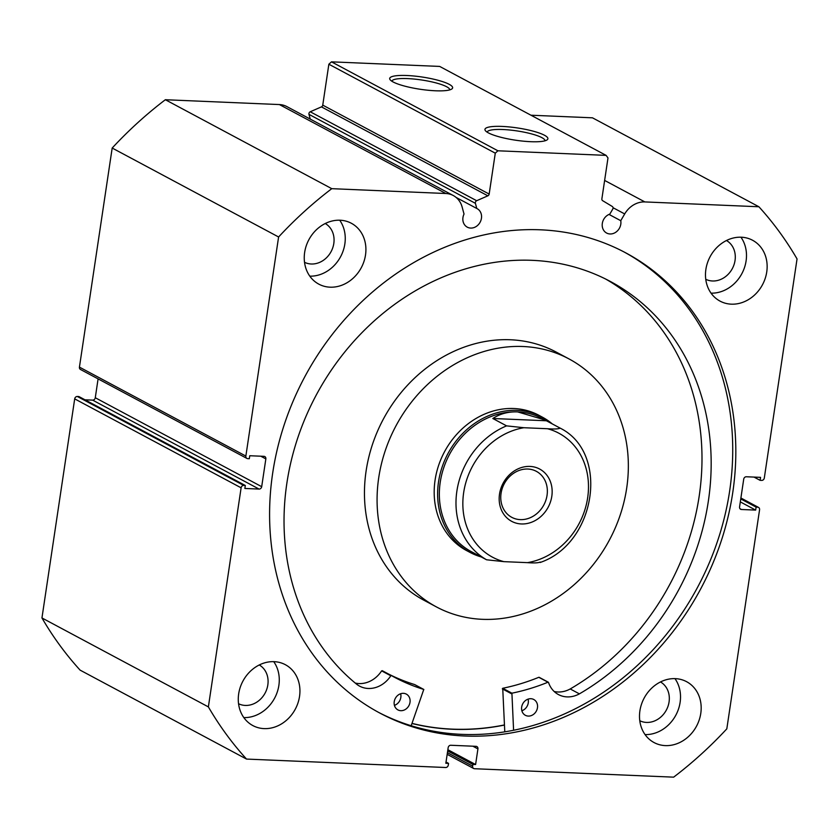 <?xml version="1.0" encoding="UTF-8"?>
<svg xmlns="http://www.w3.org/2000/svg" width="839" height="839" viewBox="0 0 839 839"><rect width="100%" height="100%" fill="white"/><g stroke="black" fill="none" stroke-linecap="round" stroke-linejoin="round"><path stroke-width="1.26" d="M552.356 423.957A76.695 66.019 118.1 0 0 542.309 417.119L538.858 415.274A76.695 66.019 118.1 0 0 449.316 443.81A76.695 66.019 118.1 0 0 453.574 541.05A76.695 66.019 118.1 0 0 466.557 550.562L469.997 552.398A76.695 66.019 118.1 0 0 481.271 556.949M568.989 358.914L556.362 352.16A140.606 121.026 118.1 0 0 392.201 404.471A140.606 121.026 118.1 0 0 400.004 582.738A140.606 121.026 118.1 0 0 423.81 600.179L436.437 606.922A140.606 121.026 118.1 0 0 600.598 554.621A140.606 121.026 118.1 0 0 592.795 376.344A140.606 121.026 118.1 0 0 568.989 358.914A140.606 121.026 118.1 0 0 404.818 411.215A140.606 121.026 118.1 0 0 412.631 589.492A140.606 121.026 118.1 0 0 436.437 606.922M412.033 723.375A260.761 224.453 118.1 0 0 504.386 724.959M310.241 119.075L308.972 114.366A2.045 1.762 -61.9 0 1 310.241 111.776L321.442 106.878A2.045 1.762 118.1 0 0 322.753 105.127L489.168 194.071A2.045 1.762 -61.9 0 1 487.858 195.823L476.667 200.72A2.045 1.762 118.1 0 0 475.398 203.321L476.793 208.481A10.477 9.019 -61.9 0 1 477.139 208.659A10.477 9.019 -61.9 0 1 481.439 218.297A10.477 9.019 -61.9 0 1 467.26 227.149A10.477 9.019 -61.9 0 1 462.96 217.511A10.477 9.019 -61.9 0 1 464.03 214.06L462.142 207.065A22.831 19.654 118.1 0 0 453.27 195.518A22.831 19.654 118.1 0 0 445.813 193.505L279.397 104.56A22.831 19.654 -61.9 0 1 286.844 106.574L453.27 195.518M322.753 105.127L328.857 64.225L331.489 61.845L497.905 150.789L606.104 155.372L607.992 157.942L601.878 198.843A2.045 1.762 -61.9 0 0 602.643 200.678L612.25 206.457A2.045 1.762 118.1 0 1 612.732 209.131L609.817 214.113A10.477 9.019 118.1 0 0 602.318 223.415A10.477 9.019 118.1 0 0 606.618 233.043A10.477 9.019 118.1 0 0 620.797 224.191A10.477 9.019 118.1 0 0 620.755 220.699L624.698 213.945A22.831 19.654 -61.9 0 1 644.855 201.926L758.896 206.761A380.916 327.871 118.1 0 1 797.05 258.936L764.308 478.02A2.559 2.202 118.1 0 1 761.686 480.401L760.103 480.338L760.554 477.36L746.353 476.762A2.559 2.202 -61.9 0 0 743.721 479.142L739.568 506.924A2.559 2.202 -61.9 0 0 741.456 509.493L755.656 510.102L756.107 507.123L757.68 507.186L740.879 498.209M406.884 75.51A31.819 6.198 -171.5 0 1 440.58 81.005A31.819 6.198 -171.5 0 1 451.822 88.976A31.819 6.198 -171.5 0 1 435.451 90.78A31.819 6.198 -171.5 0 1 390.145 79.757A31.819 6.198 -171.5 0 1 406.884 75.51M449.735 89.878A29.26 5.695 8.5 0 0 407.66 78.604A29.26 5.695 8.5 0 0 391.865 81.236M502.142 126.427A31.819 6.198 -171.5 0 1 535.838 131.922A31.819 6.198 -171.5 0 1 547.08 139.893A31.819 6.198 -171.5 0 1 530.709 141.697A31.819 6.198 -171.5 0 1 485.403 130.674A31.819 6.198 -171.5 0 1 502.142 126.427M545.004 140.795A29.26 5.695 8.5 0 0 502.918 129.521A29.26 5.695 8.5 0 0 487.134 132.143M504.386 725.074A260.887 224.558 -61.9 0 1 411.991 723.491M624.132 252.004A260.887 224.558 -61.9 0 1 729.647 491.004A260.887 224.558 -61.9 0 1 378.19 712.175M732.741 492.661A260.887 224.558 -61.9 0 1 379.731 713.003A260.887 224.558 -61.9 0 1 272.675 473.175A260.887 224.558 -61.9 0 1 625.684 252.822A260.887 224.558 -61.9 0 1 732.741 492.661M299.533 696.433A34.514 29.711 -61.9 0 1 252.843 725.578A34.514 29.711 -61.9 0 1 238.675 693.853A34.514 29.711 -61.9 0 1 285.375 664.708A34.514 29.711 -61.9 0 1 299.533 696.433M273.724 661.646A34.514 29.711 -61.9 0 1 278.873 685.39A34.514 29.711 -61.9 0 1 243.824 717.597M700.775 713.423A34.514 29.711 -61.9 0 1 654.074 742.567A34.514 29.711 -61.9 0 1 639.905 710.843A34.514 29.711 -61.9 0 1 686.606 681.688A34.514 29.711 -61.9 0 1 700.775 713.423M674.965 678.636A34.514 29.711 -61.9 0 1 680.114 702.379A34.514 29.711 -61.9 0 1 645.065 734.586M365.51 254.993A34.514 29.711 -61.9 0 1 318.81 284.138A34.514 29.711 -61.9 0 1 304.651 252.413A34.514 29.711 -61.9 0 1 351.352 223.268A34.514 29.711 -61.9 0 1 365.51 254.993M339.701 220.206A34.514 29.711 -61.9 0 1 344.85 243.95A34.514 29.711 -61.9 0 1 309.801 276.157M766.741 271.983A34.514 29.711 -61.9 0 1 720.051 301.128A34.514 29.711 -61.9 0 1 705.882 269.403A34.514 29.711 -61.9 0 1 752.583 240.258A34.514 29.711 -61.9 0 1 766.741 271.983M740.931 237.196A34.514 29.711 -61.9 0 1 746.091 260.939A34.514 29.711 -61.9 0 1 711.032 293.147M726.469 240.51A21.982 18.919 -61.9 0 1 735.037 260.468A21.982 18.919 -61.9 0 1 705.756 279.282M325.238 223.52A21.982 18.919 -61.9 0 1 333.807 243.478A21.982 18.919 -61.9 0 1 304.515 262.292M660.503 681.95A21.982 18.919 -61.9 0 1 669.071 701.907A21.982 18.919 -61.9 0 1 639.779 720.722M259.261 664.96A21.982 18.919 -61.9 0 1 267.83 684.918A21.982 18.919 -61.9 0 1 238.549 703.732M331.489 61.845L439.688 66.428L606.104 155.372M530.972 115.216L592.47 117.817L758.896 206.761M243.74 485.424A2.559 2.202 118.1 0 0 241.118 487.816L208.376 706.899A380.916 327.871 118.1 0 0 246.53 759.075L80.104 670.13A380.916 327.871 -61.9 0 1 41.95 617.955L74.692 398.871A2.559 2.202 -61.9 0 1 77.314 396.48L243.74 485.424L245.313 485.498L244.873 488.466L259.073 489.074L92.647 400.13L84.98 399.804M245.313 485.498L78.897 396.553L77.314 396.48M92.647 400.13A2.559 2.202 118.1 0 0 95.279 397.738L261.695 486.683L265.848 458.912L260.782 456.206M98.09 378.882L95.279 397.738M79.432 367.125L245.858 456.07A2.559 2.202 118.1 0 0 246.907 458.419L80.481 369.475A2.559 2.202 -61.9 0 1 79.432 367.125L112.185 148.042A380.916 327.871 -61.9 0 1 165.356 99.726L279.397 104.56M245.858 456.07L278.6 236.986A380.916 327.871 118.1 0 1 331.772 188.67L445.813 193.505M246.907 458.419A2.559 2.202 118.1 0 0 247.746 458.639L249.319 458.713L249.76 455.734L263.96 456.332A2.559 2.202 -61.9 0 1 265.848 458.912M261.695 486.683A2.559 2.202 -61.9 0 1 259.073 489.074M447.418 752.677L472.63 766.154L472.892 764.413L475.598 764.528L477.926 748.902A2.559 2.202 -61.9 0 0 476.049 746.332L450.795 745.263A2.559 2.202 -61.9 0 0 448.173 747.643L445.845 763.27L448.54 763.385L448.288 765.116A2.559 2.202 118.1 0 1 445.656 767.507L246.53 759.075M472.63 766.154A2.559 2.202 118.1 0 0 474.517 768.723L673.644 777.155A380.916 327.871 118.1 0 0 726.815 728.85L759.568 509.766A2.559 2.202 118.1 0 0 757.68 507.186M497.905 150.789L495.283 153.17L328.857 64.225M489.168 194.071L495.283 153.17M208.376 706.899L41.95 617.955M112.185 148.042L278.6 236.986M331.772 188.67L165.356 99.726M760.103 480.338L754.02 477.087M755.656 510.102L740.323 501.9M756.107 507.123L740.764 498.922M472.892 764.413L447.68 750.947M475.598 764.528L447.869 749.709M448.54 763.385L446.023 762.032M620.755 220.699L609.02 214.427M476.793 208.481L456.112 197.427M513.583 730.234L511.916 693.182A222.419 191.439 118.1 0 0 547.982 682.212L548.528 682.464A26.418 22.747 118.1 0 0 558.438 694.566A26.418 22.747 118.1 0 0 579.392 693.863A239.021 205.733 118.1 0 0 708.347 501.145A239.021 205.733 118.1 0 0 610.268 281.422A239.021 205.733 118.1 0 0 286.854 483.295A239.021 205.733 118.1 0 0 356.942 684.446L356.942 684.435A26.418 22.747 118.1 0 0 359.606 686.145A26.418 22.747 118.1 0 0 390.806 675.783L391.414 675.584A222.419 191.439 118.1 0 0 394.424 677.23A222.419 191.439 118.1 0 0 423.779 689.448L411.183 725.725M504.774 731.807L502.729 688.274A222.419 191.439 118.1 0 0 538.806 677.304L539.351 677.555M528.088 699.128A8.946 7.698 -61.9 0 1 528.276 702.83A8.946 7.698 -61.9 0 1 521.868 710.759M537.463 707.738A8.946 7.698 -61.9 0 1 525.35 715.289A8.946 7.698 -61.9 0 1 521.68 707.067A8.946 7.698 -61.9 0 1 533.793 699.506A8.946 7.698 -61.9 0 1 537.463 707.738M400.643 693.738A8.946 7.698 -61.9 0 1 400.832 697.429A8.946 7.698 -61.9 0 1 394.424 705.368M410.009 702.337A8.946 7.698 -61.9 0 1 397.906 709.899A8.946 7.698 -61.9 0 1 394.236 701.666A8.946 7.698 -61.9 0 1 406.338 694.115A8.946 7.698 -61.9 0 1 410.009 702.337M554.17 691.493A26.418 22.747 118.1 0 0 570.216 688.955A239.021 205.733 118.1 0 0 699.17 496.237A239.021 205.733 118.1 0 0 605.643 279.03M579.392 693.863L570.216 688.955M391.414 675.584L381.63 670.875A26.418 22.747 118.1 0 1 355.233 683.051M388.3 673.916A222.419 191.439 118.1 0 0 414.592 684.54L414.728 684.614M521.365 523.956A29.659 25.527 -61.9 0 1 499.52 494.077A29.659 25.527 -61.9 0 1 529.965 466.421A29.659 25.527 -61.9 0 1 551.81 496.289A29.659 25.527 -61.9 0 1 521.365 523.956M527.836 469.032A26.072 22.443 118.1 0 0 502.246 488.434A26.072 22.443 118.1 0 0 511.769 517.327A26.072 22.443 118.1 0 0 520.274 519.624A26.072 22.443 118.1 0 0 545.874 500.212A26.072 22.443 118.1 0 0 536.352 471.329A26.072 22.443 118.1 0 0 527.836 469.032M506.588 425.866L523.903 427.722A70.308 60.513 118.1 0 0 463.673 492.556A70.308 60.513 118.1 0 0 503.893 561.648L486.568 559.781A75.416 64.918 -61.9 0 1 456.877 491.14A75.416 64.918 -61.9 0 1 506.588 425.866L492.818 418.504C500.065 413.742 508.35 411.54 517.663 411.907L544.857 419.93L542.277 418.546A75.416 64.918 118.1 0 0 517.663 411.907A75.416 64.918 118.1 0 0 443.642 468.026A75.416 64.918 118.1 0 0 471.182 551.58L474.748 553.467M542.309 417.119A76.695 66.019 118.1 0 0 517.275 410.355A76.695 66.019 118.1 0 0 441.996 467.438A76.695 66.019 118.1 0 0 469.997 552.398M486.568 559.781L473.752 552.953M544.857 419.93L560.169 428.131C558.344 429.033 554.097 429.232 547.437 428.719L523.903 427.722M503.893 561.648L527.427 562.644A70.308 60.513 118.1 0 0 587.657 497.81A70.308 60.513 118.1 0 0 547.437 428.719M540.148 562.057C538.313 562.959 534.065 563.158 527.427 562.644M492.818 418.504L546.399 420.769M475.398 203.321L308.972 114.366M241.118 487.816L74.692 398.871M644.855 201.926L604.625 180.427M739.967 508.707L741.456 509.493M477.926 748.902L472.86 746.196M624.698 213.945L613.026 207.705M310.241 111.776L476.667 200.72M487.858 195.823L321.442 106.878M511.486 693.759L502.309 688.85M423.779 689.448L414.592 684.54M391.404 675.573L382.238 670.676M390.806 675.783L381.63 670.875M547.982 682.212L538.806 677.304M511.916 693.182L502.729 688.274M740.91 497.999L758.519 507.417M473.678 768.503L447.177 754.334M423.842 689.48L414.665 684.572M548.339 682.222L539.162 677.314M540.148 562.487C595.858 543.588 609.984 452.882 560.2 428.152"/></g></svg>
